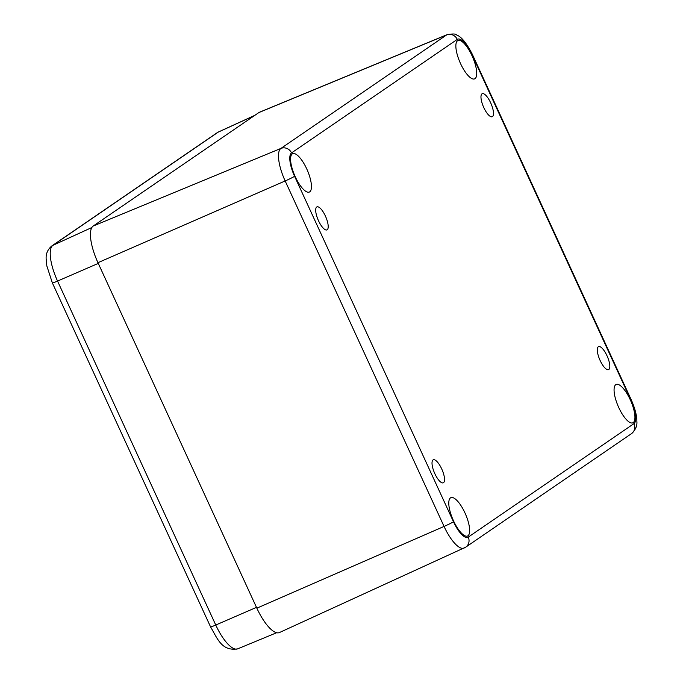 <?xml version="1.0" encoding="UTF-8"?>
<svg xmlns="http://www.w3.org/2000/svg" width="683" height="683" viewBox="0 0 683 683"><rect width="100%" height="100%" fill="white"/><g stroke="black" fill="none" stroke-linecap="round" stroke-linejoin="round"><path stroke-width="1.02" d="M318.509 220.754A12.55 4.107 -113.5 0 1 316.946 206.889A12.55 4.107 -113.5 0 1 325.714 216.75A12.55 4.107 -113.5 0 1 326.961 229.898A12.55 4.107 -113.5 0 1 318.509 220.754M434.832 473.669A12.55 4.107 -113.5 0 1 433.27 459.804A12.55 4.107 -113.5 0 1 442.046 469.673A12.55 4.107 -113.5 0 1 443.284 482.813A12.55 4.107 -113.5 0 1 434.832 473.669M600.118 360.479A12.55 4.107 -113.5 0 1 598.556 346.614A12.55 4.107 -113.5 0 1 607.324 356.483A12.55 4.107 -113.5 0 1 608.57 369.631A12.55 4.107 -113.5 0 1 600.118 360.479M483.786 107.564A12.55 4.107 -113.5 0 1 482.224 93.699A12.55 4.107 -113.5 0 1 491 103.568A12.55 4.107 -113.5 0 1 492.238 116.716A12.55 4.107 -113.5 0 1 483.786 107.564M447.245 34.594A29.71 9.724 66.5 0 0 446.656 34.918A8.367 7.889 55.6 0 1 457.269 39.401A21.352 6.984 -113.5 0 1 472.03 54.751A8.367 0.495 155.3 0 0 472.38 54.409C466.583 43.063 461.281 36.566 456.483 34.918C455.954 33.817 452.872 33.715 447.245 34.594L259.574 112.191A33.467 10.954 66.5 0 0 258.908 112.55L93.17 226.047A33.467 10.954 66.5 0 0 97.951 262.69L256.851 608.169A33.467 10.954 66.5 0 0 279.449 632.543L465.721 547.168A8.367 7.889 55.6 0 0 468.248 537.111A21.352 6.984 -113.5 0 1 453.478 521.761A8.367 0.495 155.3 0 1 444.061 526.431A29.71 9.724 66.5 0 0 464.124 548.073M618.764 407.58A20.917 6.847 -113.5 0 1 616.151 384.469A20.917 6.847 -113.5 0 1 630.776 400.912A20.917 6.847 -113.5 0 1 632.842 422.828A20.917 6.847 -113.5 0 1 618.764 407.58M460.555 63.613A20.917 6.847 -113.5 0 1 457.943 40.502A20.917 6.847 -113.5 0 1 472.568 56.954A20.917 6.847 -113.5 0 1 474.642 78.861A20.917 6.847 -113.5 0 1 460.555 63.613M295.269 176.795A20.917 6.847 -113.5 0 1 292.666 153.692A20.917 6.847 -113.5 0 1 307.29 170.135A20.917 6.847 -113.5 0 1 309.356 192.043A20.917 6.847 -113.5 0 1 295.269 176.795M453.478 520.762A20.917 6.847 -113.5 0 1 450.874 497.659A20.917 6.847 -113.5 0 1 465.49 514.103A20.917 6.847 -113.5 0 1 467.565 536.01A20.917 6.847 -113.5 0 1 453.478 520.762M472.03 54.751L630.938 400.238A8.367 0.495 -24.7 0 0 631.288 399.897L472.38 54.409M630.938 400.238A21.352 6.984 -113.5 0 1 633.986 423.614A8.367 7.889 55.6 0 1 631.459 433.671C635.591 429.846 637.393 425.671 636.855 421.121C636.94 418.38 636.283 411.26 631.288 399.897M258.908 112.55L446.656 34.918L280.918 148.416A8.367 7.889 55.6 0 1 291.53 152.907L457.269 39.401M633.986 423.614L468.248 537.111M93.17 226.047L280.918 148.416A29.71 9.724 66.5 0 0 285.161 180.952A8.367 0.495 -24.7 0 0 294.578 176.282A21.352 6.984 -113.5 0 1 291.53 152.907M97.951 262.69L285.161 180.952L444.061 526.431L256.851 608.169M453.478 521.761L294.578 176.282M254.639 115.47L218.167 132.152A8.367 7.889 -124.4 0 0 217.057 132.784L51.78 245.965A8.367 7.889 55.6 0 1 52.89 245.342L218.167 132.152A32.639 10.68 -113.5 0 1 218.705 131.853L254.904 115.29M51.78 245.965C47.708 249.44 45.829 253.752 46.145 258.883L46.828 265.909L52.369 282.933A8.367 0.495 -24.7 0 0 57.551 281.072A32.639 10.68 -113.5 0 1 52.89 245.342L91.829 227.533M52.369 282.933L210.577 626.9A8.367 0.495 -24.7 0 0 215.76 625.03L57.551 281.072L98.275 263.399M210.577 626.9C217.536 638.725 221.676 651.428 237.675 648.85A32.639 10.68 -113.5 0 1 215.76 625.03L256.484 607.366M631.459 433.671L465.721 547.168M217.057 132.784L218.705 131.853M237.675 648.85L276.649 632.731"/></g></svg>
